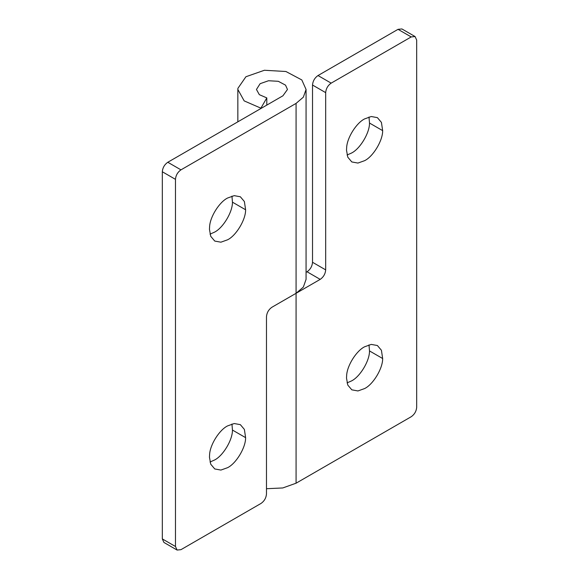 <?xml version="1.0" encoding="UTF-8"?>
<svg xmlns="http://www.w3.org/2000/svg" width="579" height="579" viewBox="0 0 579 579"><rect width="100%" height="100%" fill="white"/><g stroke="black" fill="none" stroke-linecap="round" stroke-linejoin="round"><path stroke-width="0.87" d="M210.003 234.126L214.396 232.215C222.872 228.14 232.606 212.218 232.454 202.172L231.947 196.122M227.554 239.807C236.029 235.74 245.764 219.817 245.612 209.772L244.374 201.521L240.343 196.766L234.213 195.651L227.554 198.032C219.492 201.955 210.018 216.705 209.591 226.823L209.46 229.364L210.734 236.319L214.758 241.074L220.896 242.188L227.554 239.807M210.003 462.006L214.396 460.095C222.872 456.028 232.606 440.105 232.454 430.059L231.947 424.002M227.554 467.694C236.029 463.62 245.764 447.697 245.612 437.652L244.374 429.401L240.343 424.646L234.213 423.539L227.554 425.912C219.492 429.842 210.018 444.585 209.591 454.71L209.46 457.244L210.734 464.206L214.758 468.961L220.896 470.068L227.554 467.694M177.08 550.05L180.959 549.666L260.991 503.455C264.299 501.146 266.13 497.983 266.478 493.959L266.478 316.72C266.825 312.703 268.649 309.533 271.956 307.225L296.079 293.3L303.338 287.09L306.067 279.375L306.067 89.47L303.338 97.185L296.079 103.395L180.959 169.857L167.801 162.265C164.494 164.574 162.663 167.744 162.315 171.76L162.315 538.904L163.922 542.451L177.08 550.05L175.473 546.504L175.473 179.352C175.821 175.336 177.652 172.173 180.959 169.857M260.615 108.678L266.803 97.909L259.327 94.659L256.454 89.47L260.123 83.687L268.526 80.742L278.304 81.299L285.534 85.142L287.466 89.47L282.921 95.796L167.801 162.265M260.615 108.041L244.172 100.891L237.846 89.463L237.904 88.334L245.923 76.739L264.408 70.262L285.917 71.499L301.825 79.953L306.067 89.47M266.803 105.103L266.803 97.909M347.053 154.998L351.446 153.088C359.921 149.02 369.655 133.09 369.503 123.045L368.997 116.994M364.604 160.68C373.079 156.612 382.813 140.69 382.661 130.644L381.423 122.393L377.392 117.638L371.262 116.524L364.604 118.905C356.541 122.835 347.067 137.578 346.64 147.703L346.51 150.236L347.784 157.191L351.815 161.954L357.945 163.061L364.604 160.68M347.053 382.878L351.446 380.968C359.921 376.9 369.655 360.978 369.503 350.932L368.997 344.874M364.604 388.567C373.079 384.499 382.813 368.57 382.661 358.524L381.423 350.273L377.392 345.518L371.262 344.411L364.604 346.785C356.541 350.715 347.067 365.465 346.64 375.583L346.51 378.123L347.784 385.078L351.815 389.833L357.945 390.948L364.604 388.567M411.199 36.933L398.041 29.334L401.92 28.95L415.078 36.549L411.199 36.933L331.166 83.137C327.859 85.453 326.028 88.616 325.68 92.633L325.68 269.879C325.333 273.896 323.502 277.059 320.201 279.375L296.079 293.3L296.079 103.395M325.68 92.633L312.522 85.041L312.522 262.28C312.175 266.297 310.351 269.467 307.044 271.775L306.067 272.34M415.078 36.549L416.685 40.096L416.685 407.24C416.337 411.256 414.506 414.426 411.199 416.735L296.079 483.204L282.755 487.959L266.478 488.712M312.522 85.041C312.87 81.017 314.701 77.854 318.009 75.545L398.041 29.334M232.454 202.172L245.612 209.772M232.454 430.059L245.612 437.652M175.473 179.352L162.315 171.76M175.473 546.504L162.315 538.904M369.503 123.045L382.661 130.644M369.503 350.932L382.661 358.524M325.68 269.879L312.522 262.28M320.201 279.375L307.044 271.775M331.166 83.137L318.009 75.545M296.079 483.204L296.079 293.3M237.846 121.822L237.846 89.47"/></g></svg>
